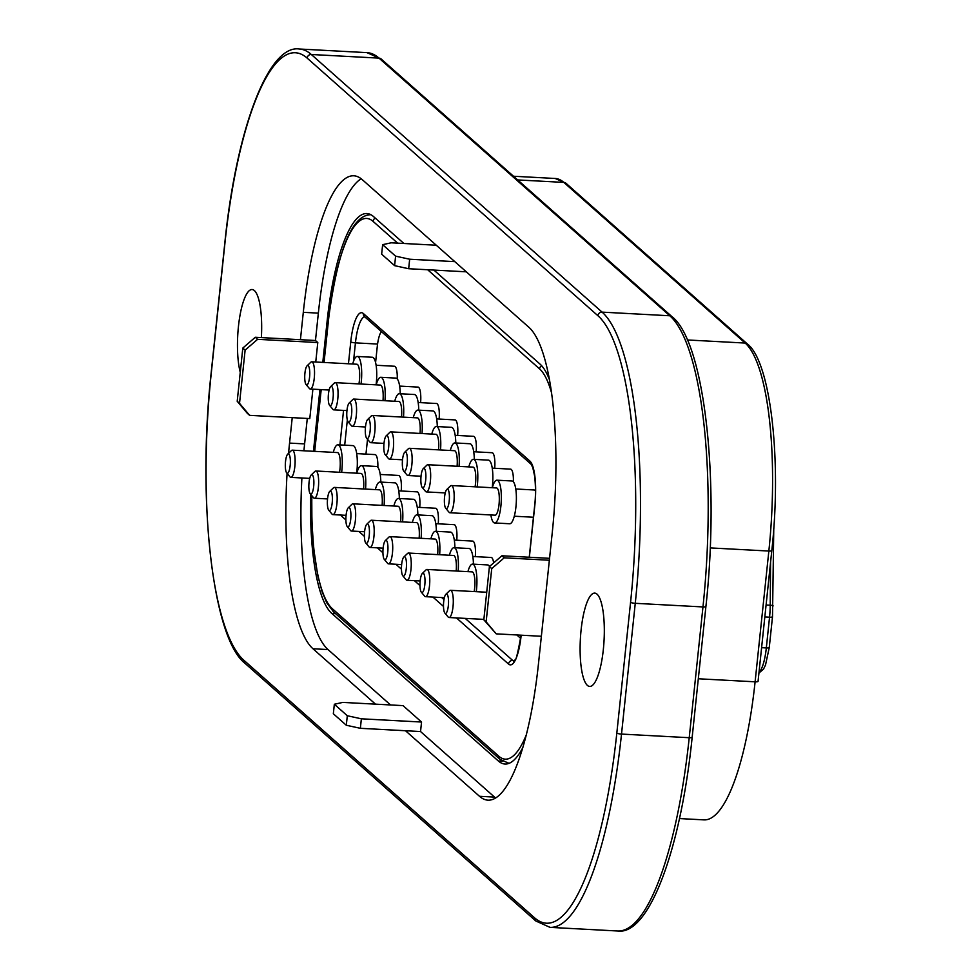 <?xml version="1.0" encoding="UTF-8"?>
<svg xmlns="http://www.w3.org/2000/svg" width="980" height="980" viewBox="0 0 980 980"><rect width="100%" height="100%" fill="white"/><g stroke="black" fill="none" stroke-linecap="round" stroke-linejoin="round"><path stroke-width="1.47" d="M425.688 480.163A9.739 2.475 -86.9 0 0 423.225 468.685A9.739 2.475 -86.9 0 0 421.057 476.06A9.739 2.475 -86.9 0 0 422.221 487.452A9.739 2.475 -86.9 0 0 425.688 480.163A9.739 2.475 -86.9 0 0 423.225 468.685A9.739 2.475 -86.9 0 0 421.057 476.06A9.739 2.475 -86.9 0 0 422.221 487.452A9.739 2.475 -86.9 0 0 425.688 480.163M475.508 483.606A13.634 3.454 -86.9 0 0 472.997 467.117L427.868 464.704A13.634 3.454 93.1 0 1 430.379 481.18A13.634 3.454 93.1 0 1 426.398 491.923A13.634 3.454 93.1 0 1 425.528 491.397A13.634 3.454 93.1 0 0 426.398 491.923A13.634 3.454 93.1 0 0 430.379 481.18A13.634 3.454 93.1 0 0 427.868 464.704A13.634 3.454 93.1 0 0 426.937 465.12A13.634 3.454 93.1 0 1 427.868 464.704L472.997 467.117A13.634 3.454 -86.9 0 1 475.508 483.606A13.634 3.454 -86.9 0 1 475.067 486.803A13.634 3.454 -86.9 0 0 475.508 483.606M309.558 377.263A9.739 2.475 -86.9 0 0 307.095 365.797A9.739 2.475 -86.9 0 0 304.927 373.16A9.739 2.475 -86.9 0 0 306.091 384.564A9.739 2.475 -86.9 0 0 309.558 377.263A9.739 2.475 -86.9 0 0 307.095 365.797A9.739 2.475 -86.9 0 0 304.927 373.16A9.739 2.475 -86.9 0 0 306.091 384.564A9.739 2.475 -86.9 0 0 309.558 377.263M359.378 380.705A13.634 3.454 -86.9 0 0 356.867 364.229L311.738 361.804A13.634 3.454 93.1 0 1 314.249 378.292A13.634 3.454 93.1 0 1 310.28 389.023A13.634 3.454 93.1 0 1 309.398 388.497A13.634 3.454 93.1 0 0 310.28 389.023A13.634 3.454 93.1 0 0 314.249 378.292A13.634 3.454 93.1 0 0 311.738 361.804A13.634 3.454 93.1 0 0 310.807 362.233A13.634 3.454 93.1 0 1 311.738 361.804L356.867 364.229A13.634 3.454 -86.9 0 1 359.378 380.705A13.634 3.454 -86.9 0 1 358.937 383.915A13.634 3.454 -86.9 0 0 359.378 380.705M376.087 384.834A21.413 5.439 -86.9 0 0 376.283 383.156A21.413 5.439 -86.9 0 0 372.339 357.259L357.284 356.451A21.413 5.439 93.1 0 1 361.24 382.347A21.413 5.439 93.1 0 1 361.044 384.025A21.413 5.439 93.1 0 0 361.24 382.347A21.413 5.439 93.1 0 0 357.284 356.451A21.413 5.439 93.1 0 0 352.69 364.009A21.413 5.439 93.1 0 1 357.284 356.451L372.339 357.259A21.413 5.439 -86.9 0 1 376.283 383.156A21.413 5.439 -86.9 0 1 376.087 384.834M397.255 378.942A13.634 3.454 -86.9 0 0 394.487 366.251L376.099 365.258L394.487 366.251A13.634 3.454 -86.9 0 1 397.255 378.942M520.674 638.372L516.815 634.954L520.674 638.372M365.957 454.108L367.524 439.248L365.957 454.108M375.585 362.551L377.263 346.54A20.445 5.194 -86.9 0 1 381.379 331.571A20.445 5.194 -86.9 0 0 377.263 346.54L375.585 362.551M395.602 256.148L394.609 265.654L408.672 268.728L409.665 259.222L454.806 261.636L436.284 245.233L391.143 242.807L382.641 244.669L395.602 256.148L409.665 259.222L454.806 261.636L528.796 327.198L362.294 179.671A173.289 43.977 -86.9 0 0 353.792 175.788A173.289 43.977 -86.9 0 0 303.298 312.326L300.431 339.693L315.474 340.501L318.353 313.135A173.289 43.977 93.1 0 1 361.179 178.752A173.289 43.977 93.1 0 0 318.353 313.135L315.474 340.501L255.29 337.267L300.431 339.693L303.298 312.326L318.353 313.135L303.298 312.326A173.289 43.977 -86.9 0 1 353.792 175.788A173.289 43.977 -86.9 0 1 362.294 179.671L436.284 245.233L391.143 242.807L382.641 244.669L381.649 254.163L394.609 265.654L395.602 256.148L409.665 259.222L408.672 268.728L394.609 265.654L381.649 254.163L382.641 244.669L395.602 256.148M466.284 271.815L408.672 268.728L466.284 271.815M552.23 532.875A173.289 43.977 -86.9 0 0 528.796 327.198A173.289 43.977 -86.9 0 1 552.23 532.875L549.351 560.241L504.21 557.816L491.727 568.621L489.412 566.575L501.895 555.77L549.547 558.331L501.895 555.77L504.21 557.816L491.727 568.621L486.141 621.835L483.826 619.789L489.412 566.575L491.727 568.621L486.141 621.835L496.223 633.852L541.364 636.277L549.351 560.241L504.21 557.816L501.895 555.77L489.412 566.575L483.826 619.789L496.223 633.852L541.364 636.277L552.23 532.875M538.486 663.644L541.364 636.277L538.486 663.644A173.289 43.977 -86.9 0 1 487.991 800.17A173.289 43.977 -86.9 0 0 538.486 663.644M479.49 796.287A173.289 43.977 -86.9 0 0 487.991 800.17A173.289 43.977 -86.9 0 1 479.49 796.287L405.5 730.737L360.371 728.312L361.363 718.806L421.547 722.039L420.543 731.545L360.371 728.312L346.308 725.249L347.3 715.743L361.363 718.806L421.547 722.039L420.543 731.545L494.533 797.095L420.543 731.545L405.5 730.737L479.49 796.287L494.533 797.095L479.49 796.287M495.647 798.014A173.289 43.977 93.1 0 1 494.533 797.095A173.289 43.977 93.1 0 0 495.647 798.014M347.3 715.743L334.339 704.253L333.335 713.759L346.308 725.249L347.3 715.743L361.363 718.806L360.371 728.312L346.308 725.249L333.335 713.759L334.339 704.253L342.841 702.403L334.339 704.253L347.3 715.743M403.025 705.625L342.841 702.403L403.025 705.625L421.547 722.039L403.025 705.625M390.542 704.963L328.031 649.569A173.289 43.977 93.1 0 1 301.901 477.971A173.289 43.977 93.1 0 0 328.031 649.569L390.542 704.963M312.988 648.76L375.499 704.155L312.988 648.76L328.031 649.569L312.988 648.76A173.289 43.977 -86.9 0 1 287.079 473.377A173.289 43.977 -86.9 0 0 312.988 648.76M289.553 443.095A173.289 43.977 -86.9 0 0 288.561 453.311A173.289 43.977 -86.9 0 1 289.553 443.095L292.236 417.639L289.553 443.095L304.608 443.903L307.279 418.448L304.608 443.903L289.553 443.095M303.923 450.776A173.289 43.977 93.1 0 1 304.608 443.903A173.289 43.977 93.1 0 0 303.923 450.776M257.605 339.325L255.29 337.267L242.807 348.072L245.123 350.117L257.605 339.325L255.29 337.267L242.807 348.072L245.123 350.117L239.524 403.344L237.209 401.286L242.807 348.072L237.209 401.286L247.303 413.303L249.618 415.349L309.79 418.583L312.889 389.17L309.79 418.583L249.618 415.349L237.209 401.286L249.618 415.349L239.524 403.344L245.123 350.117L257.605 339.325L317.79 342.547L315.474 340.501L317.79 342.547L257.605 339.325M315.744 362.024L317.79 342.547L315.744 362.024M238.459 326.34A46.734 11.858 -86.9 0 0 240.259 372.363A46.734 11.858 -86.9 0 1 238.459 326.34A46.734 11.858 -86.9 0 1 252.081 289.529A46.734 11.858 -86.9 0 0 238.459 326.34M261.366 337.598A46.734 11.858 -86.9 0 0 252.081 289.529A46.734 11.858 -86.9 0 1 261.366 337.598M581.103 629.932A46.734 11.858 -86.9 0 0 589.715 686.441A46.734 11.858 -86.9 0 0 603.325 649.617A46.734 11.858 -86.9 0 0 594.713 593.108A46.734 11.858 -86.9 0 0 581.103 629.932A46.734 11.858 -86.9 0 0 589.715 686.441A46.734 11.858 -86.9 0 0 603.325 649.617A46.734 11.858 -86.9 0 0 594.713 593.108A46.734 11.858 -86.9 0 0 581.103 629.932M373.539 216.592L403.907 243.493L373.539 216.592A136.294 34.582 -86.9 0 0 366.863 213.542A136.294 34.582 -86.9 0 0 327.149 320.926L328.276 320.987L327.149 320.926L322.788 362.404L327.149 320.926A136.294 34.582 -86.9 0 1 366.863 213.542A136.294 34.582 -86.9 0 1 373.539 216.592M433.907 270.076L540.041 364.119A136.294 34.582 -86.9 0 1 549.339 379.419A136.294 34.582 -86.9 0 0 540.041 364.119L433.907 270.076M498.33 760.982A136.294 34.582 -86.9 0 0 505.019 764.033A136.294 34.582 -86.9 0 0 522.867 747.495A136.294 34.582 -86.9 0 1 505.019 764.033A136.294 34.582 -86.9 0 1 498.33 760.982L331.828 613.456L335.577 613.664L331.828 613.456A136.294 34.582 -86.9 0 1 310.66 494.3A136.294 34.582 -86.9 0 0 331.828 613.456L498.33 760.982L502.495 761.215L498.33 760.982M313.441 451.29L319.933 389.55L313.441 451.29M406.284 568.51A9.739 2.475 -86.9 0 0 403.821 557.044A9.739 2.475 -86.9 0 0 401.653 564.407A9.739 2.475 -86.9 0 0 402.817 575.799A9.739 2.475 -86.9 0 0 406.284 568.51A9.739 2.475 -86.9 0 0 403.821 557.044A9.739 2.475 -86.9 0 0 401.653 564.407A9.739 2.475 -86.9 0 0 402.817 575.799A9.739 2.475 -86.9 0 0 406.284 568.51M456.19 571.022A13.634 3.454 -86.9 0 0 453.593 555.464L408.452 553.051A13.634 3.454 93.1 0 1 410.963 569.527A13.634 3.454 93.1 0 1 406.994 580.27A13.634 3.454 93.1 0 1 406.112 579.744A13.634 3.454 93.1 0 0 406.994 580.27A13.634 3.454 93.1 0 0 410.963 569.527A13.634 3.454 93.1 0 0 408.452 553.051A13.634 3.454 93.1 0 0 407.521 553.48A13.634 3.454 93.1 0 1 408.452 553.051L453.593 555.464A13.634 3.454 -86.9 0 1 456.19 571.022M449.404 555.244A21.413 5.439 93.1 0 1 454.01 547.698A21.413 5.439 93.1 0 1 458.175 571.132A21.413 5.439 93.1 0 0 454.01 547.698A21.413 5.439 93.1 0 0 449.404 555.244M473.438 564.149A21.413 5.439 -86.9 0 0 469.053 548.506L454.01 547.698L469.053 548.506A21.413 5.439 -86.9 0 1 473.438 564.149M493.651 562.912A13.634 3.454 -86.9 0 0 491.201 557.485L472.826 556.505L491.201 557.485A13.634 3.454 -86.9 0 1 493.651 562.912M448.326 605.763A9.739 2.475 -86.9 0 0 445.863 594.297A9.739 2.475 -86.9 0 0 443.695 601.659A9.739 2.475 -86.9 0 0 444.859 613.051A9.739 2.475 -86.9 0 0 448.326 605.763A9.739 2.475 -86.9 0 0 445.863 594.297A9.739 2.475 -86.9 0 0 443.695 601.659A9.739 2.475 -86.9 0 0 444.859 613.051A9.739 2.475 -86.9 0 0 448.326 605.763M449.563 590.732A13.634 3.454 93.1 0 1 450.494 590.303A13.634 3.454 93.1 0 1 453.005 606.779A13.634 3.454 93.1 0 1 449.036 617.523A13.634 3.454 93.1 0 1 448.154 616.996A13.634 3.454 93.1 0 0 449.036 617.523A13.634 3.454 93.1 0 0 453.005 606.779A13.634 3.454 93.1 0 0 450.494 590.303A13.634 3.454 93.1 0 0 449.563 590.732L445.863 594.297L449.563 590.732M388.644 447.333A9.739 2.475 -86.9 0 0 386.181 435.867A9.739 2.475 -86.9 0 0 384.013 443.23A9.739 2.475 -86.9 0 0 385.177 454.634A9.739 2.475 -86.9 0 0 388.644 447.333A9.739 2.475 -86.9 0 0 386.181 435.867A9.739 2.475 -86.9 0 0 384.013 443.23A9.739 2.475 -86.9 0 0 385.177 454.634A9.739 2.475 -86.9 0 0 388.644 447.333M438.562 449.857A13.634 3.454 -86.9 0 0 435.953 434.299L390.824 431.874A13.634 3.454 93.1 0 1 393.335 448.362A13.634 3.454 93.1 0 1 389.366 459.093A13.634 3.454 93.1 0 1 388.484 458.567A13.634 3.454 93.1 0 0 389.366 459.093A13.634 3.454 93.1 0 0 393.335 448.362A13.634 3.454 93.1 0 0 390.824 431.874A13.634 3.454 93.1 0 0 389.893 432.303A13.634 3.454 93.1 0 1 390.824 431.874L435.953 434.299A13.634 3.454 -86.9 0 1 438.562 449.857M431.776 434.079A21.413 5.439 93.1 0 1 436.37 426.521A21.413 5.439 93.1 0 1 440.547 449.967A21.413 5.439 93.1 0 0 436.37 426.521A21.413 5.439 93.1 0 0 431.776 434.079M455.798 442.985A21.413 5.439 -86.9 0 0 451.425 427.329L436.37 426.521L451.425 427.329A21.413 5.439 -86.9 0 1 455.798 442.985M476.17 451.878A13.634 3.454 -86.9 0 0 473.573 436.321L455.185 435.328L473.573 436.321A13.634 3.454 -86.9 0 1 476.17 451.878M350.718 519.278A9.739 2.475 -86.9 0 0 348.255 507.812A9.739 2.475 -86.9 0 0 346.087 515.174A9.739 2.475 -86.9 0 0 347.251 526.579A9.739 2.475 -86.9 0 0 350.718 519.278A9.739 2.475 -86.9 0 0 348.255 507.812A9.739 2.475 -86.9 0 0 346.087 515.174A9.739 2.475 -86.9 0 0 347.251 526.579A9.739 2.475 -86.9 0 0 350.718 519.278M400.624 521.801A13.634 3.454 -86.9 0 0 398.027 506.244L352.886 503.818A13.634 3.454 93.1 0 1 355.397 520.294A13.634 3.454 93.1 0 1 351.428 531.038A13.634 3.454 93.1 0 1 350.546 530.511A13.634 3.454 93.1 0 0 351.428 531.038A13.634 3.454 93.1 0 0 355.397 520.294A13.634 3.454 93.1 0 0 352.886 503.818A13.634 3.454 93.1 0 0 351.955 504.247A13.634 3.454 93.1 0 1 352.886 503.818L398.027 506.244A13.634 3.454 -86.9 0 1 400.624 521.801M393.838 506.011A21.413 5.439 93.1 0 1 398.444 498.465A21.413 5.439 93.1 0 1 402.609 521.899A21.413 5.439 93.1 0 0 398.444 498.465A21.413 5.439 93.1 0 0 393.838 506.011M417.872 514.917A21.413 5.439 -86.9 0 0 413.487 499.273L398.444 498.465L413.487 499.273A21.413 5.439 -86.9 0 1 417.872 514.917M438.244 523.81A13.634 3.454 -86.9 0 0 435.635 508.252L417.26 507.273L435.635 508.252A13.634 3.454 -86.9 0 1 438.244 523.81M532.679 517.195A13.634 3.454 -86.9 0 0 533.475 516.889A13.634 3.454 -86.9 0 1 532.679 517.195L514.292 516.215L532.679 517.195M449.208 501.001A9.739 2.475 -86.9 0 0 446.745 489.535A9.739 2.475 -86.9 0 0 444.577 496.897A9.739 2.475 -86.9 0 0 445.741 508.289A9.739 2.475 -86.9 0 0 449.208 501.001A9.739 2.475 -86.9 0 0 446.745 489.535A9.739 2.475 -86.9 0 0 444.577 496.897A9.739 2.475 -86.9 0 0 445.741 508.289A9.739 2.475 -86.9 0 0 449.208 501.001M499.028 504.443A13.634 3.454 -86.9 0 0 496.517 487.954L451.388 485.541A13.634 3.454 93.1 0 1 453.899 502.017A13.634 3.454 93.1 0 1 449.93 512.76A13.634 3.454 93.1 0 1 449.048 512.234A13.634 3.454 93.1 0 0 449.93 512.76A13.634 3.454 93.1 0 0 453.899 502.017A13.634 3.454 93.1 0 0 451.388 485.541A13.634 3.454 93.1 0 0 450.457 485.97A13.634 3.454 93.1 0 1 451.388 485.541L496.517 487.954A13.634 3.454 -86.9 0 1 499.028 504.443A13.634 3.454 -86.9 0 1 495.059 515.186A13.634 3.454 -86.9 0 0 499.028 504.443M509.686 523.761A21.413 5.439 -86.9 0 0 515.933 506.893A21.413 5.439 -86.9 0 0 511.989 480.984L496.934 480.188A21.413 5.439 93.1 0 1 500.89 506.084A21.413 5.439 93.1 0 1 494.643 522.952A21.413 5.439 93.1 0 1 490.87 514.953A21.413 5.439 93.1 0 0 494.643 522.952A21.413 5.439 93.1 0 0 500.89 506.084A21.413 5.439 93.1 0 0 496.934 480.188A21.413 5.439 93.1 0 0 492.34 487.734A21.413 5.439 93.1 0 1 496.934 480.188L511.989 480.984A21.413 5.439 -86.9 0 1 515.933 506.893A21.413 5.439 -86.9 0 1 509.686 523.761L494.643 522.952L509.686 523.761M535.509 491.286A13.634 3.454 -86.9 0 0 534.137 489.976L515.75 488.996L534.137 489.976A13.634 3.454 -86.9 0 1 535.509 491.286M369.24 535.693A9.739 2.475 -86.9 0 0 366.777 524.226A9.739 2.475 -86.9 0 0 364.609 531.589A9.739 2.475 -86.9 0 0 365.773 542.981A9.739 2.475 -86.9 0 0 369.24 535.693A9.739 2.475 -86.9 0 0 366.777 524.226A9.739 2.475 -86.9 0 0 364.609 531.589A9.739 2.475 -86.9 0 0 365.773 542.981A9.739 2.475 -86.9 0 0 369.24 535.693M419.146 538.204A13.634 3.454 -86.9 0 0 416.549 522.646L371.408 520.233A13.634 3.454 93.1 0 1 373.919 536.709A13.634 3.454 93.1 0 1 369.95 547.452A13.634 3.454 93.1 0 1 369.068 546.926A13.634 3.454 93.1 0 0 369.95 547.452A13.634 3.454 93.1 0 0 373.919 536.709A13.634 3.454 93.1 0 0 371.408 520.233A13.634 3.454 93.1 0 0 370.477 520.662A13.634 3.454 93.1 0 1 371.408 520.233L416.549 522.646A13.634 3.454 -86.9 0 1 419.146 538.204M412.36 522.426A21.413 5.439 93.1 0 1 416.966 514.868A21.413 5.439 93.1 0 1 421.13 538.314A21.413 5.439 93.1 0 0 416.966 514.868A21.413 5.439 93.1 0 0 412.36 522.426M436.394 531.332A21.413 5.439 -86.9 0 0 432.009 515.676L416.966 514.868L432.009 515.676A21.413 5.439 -86.9 0 1 436.394 531.332M456.766 540.225A13.634 3.454 -86.9 0 0 454.157 524.668L435.782 523.688L454.157 524.668A13.634 3.454 -86.9 0 1 456.766 540.225M313.674 486.46A9.739 2.475 -86.9 0 0 311.211 474.994A9.739 2.475 -86.9 0 0 309.043 482.356A9.739 2.475 -86.9 0 0 310.207 493.749A9.739 2.475 -86.9 0 0 313.674 486.46A9.739 2.475 -86.9 0 0 311.211 474.994A9.739 2.475 -86.9 0 0 309.043 482.356A9.739 2.475 -86.9 0 0 310.207 493.749A9.739 2.475 -86.9 0 0 313.674 486.46M363.58 488.971A13.634 3.454 -86.9 0 0 360.983 473.426L315.854 471A13.634 3.454 93.1 0 1 318.365 487.477A13.634 3.454 93.1 0 1 314.384 498.22A13.634 3.454 93.1 0 1 313.514 497.693A13.634 3.454 93.1 0 0 314.384 498.22A13.634 3.454 93.1 0 0 318.365 487.477A13.634 3.454 93.1 0 0 315.854 471A13.634 3.454 93.1 0 0 314.923 471.429A13.634 3.454 93.1 0 1 315.854 471L360.983 473.426A13.634 3.454 -86.9 0 1 363.58 488.971M356.793 473.193A21.413 5.439 93.1 0 1 361.399 465.647A21.413 5.439 93.1 0 1 365.565 489.081A21.413 5.439 93.1 0 0 361.399 465.647A21.413 5.439 93.1 0 0 356.793 473.193M380.828 482.099A21.413 5.439 -86.9 0 0 376.443 466.455L361.399 465.647L376.443 466.455A21.413 5.439 -86.9 0 1 380.828 482.099M401.2 490.992A13.634 3.454 -86.9 0 0 398.603 475.435L380.216 474.455L398.603 475.435A13.634 3.454 -86.9 0 1 401.2 490.992M290.154 465.623A9.739 2.475 -86.9 0 0 287.691 454.144A9.739 2.475 -86.9 0 0 285.523 461.519A9.739 2.475 -86.9 0 0 286.687 472.911A9.739 2.475 -86.9 0 0 290.154 465.623A9.739 2.475 -86.9 0 0 287.691 454.144A9.739 2.475 -86.9 0 0 285.523 461.519A9.739 2.475 -86.9 0 0 286.687 472.911A9.739 2.475 -86.9 0 0 290.154 465.623M339.974 469.065A13.634 3.454 -86.9 0 0 337.463 452.576L292.322 450.163A13.634 3.454 93.1 0 1 294.833 466.639A13.634 3.454 93.1 0 1 290.864 477.382A13.634 3.454 93.1 0 1 289.982 476.856A13.634 3.454 93.1 0 0 290.864 477.382A13.634 3.454 93.1 0 0 294.833 466.639A13.634 3.454 93.1 0 0 292.322 450.163A13.634 3.454 93.1 0 0 291.391 450.592A13.634 3.454 93.1 0 1 292.322 450.163L337.463 452.576A13.634 3.454 -86.9 0 1 339.974 469.065A13.634 3.454 -86.9 0 1 339.521 472.274A13.634 3.454 -86.9 0 0 339.974 469.065M356.671 473.193A21.413 5.439 -86.9 0 0 356.867 471.515A21.413 5.439 -86.9 0 0 352.923 445.606L337.88 444.798A21.413 5.439 93.1 0 1 341.824 470.706A21.413 5.439 93.1 0 1 341.628 472.385A21.413 5.439 93.1 0 0 341.824 470.706A21.413 5.439 93.1 0 0 337.88 444.798A21.413 5.439 93.1 0 0 333.274 452.356A21.413 5.439 93.1 0 1 337.88 444.798L352.923 445.606A21.413 5.439 -86.9 0 1 356.867 471.515A21.413 5.439 -86.9 0 1 356.671 473.193M377.851 467.301A13.634 3.454 -86.9 0 0 375.071 454.598L356.696 453.605L375.071 454.598A13.634 3.454 -86.9 0 1 377.851 467.301M332.196 502.863A9.739 2.475 -86.9 0 0 329.733 491.397A9.739 2.475 -86.9 0 0 327.565 498.771A9.739 2.475 -86.9 0 0 328.729 510.163A9.739 2.475 -86.9 0 0 332.196 502.863A9.739 2.475 -86.9 0 0 329.733 491.397A9.739 2.475 -86.9 0 0 327.565 498.771A9.739 2.475 -86.9 0 0 328.729 510.163A9.739 2.475 -86.9 0 0 332.196 502.863M382.102 505.386A13.634 3.454 -86.9 0 0 379.505 489.829L334.376 487.403A13.634 3.454 93.1 0 1 336.887 503.892A13.634 3.454 93.1 0 1 332.906 514.623A13.634 3.454 93.1 0 1 332.024 514.108A13.634 3.454 93.1 0 0 332.906 514.623A13.634 3.454 93.1 0 0 336.887 503.892A13.634 3.454 93.1 0 0 334.376 487.403A13.634 3.454 93.1 0 0 333.445 487.832A13.634 3.454 93.1 0 1 334.376 487.403L379.505 489.829A13.634 3.454 -86.9 0 1 382.102 505.386M375.316 489.608A21.413 5.439 93.1 0 1 379.922 482.05A21.413 5.439 93.1 0 1 384.087 505.496A21.413 5.439 93.1 0 0 379.922 482.05A21.413 5.439 93.1 0 0 375.316 489.608M399.35 498.514A21.413 5.439 -86.9 0 0 394.965 482.858L379.922 482.05L394.965 482.858A21.413 5.439 -86.9 0 1 399.35 498.514M419.722 507.407A13.634 3.454 -86.9 0 0 417.125 491.85L398.738 490.858L417.125 491.85A13.634 3.454 -86.9 0 1 419.722 507.407M407.166 463.748A9.739 2.475 -86.9 0 0 404.703 452.282A9.739 2.475 -86.9 0 0 402.535 459.645A9.739 2.475 -86.9 0 0 403.699 471.037A9.739 2.475 -86.9 0 0 407.166 463.748A9.739 2.475 -86.9 0 0 404.703 452.282A9.739 2.475 -86.9 0 0 402.535 459.645A9.739 2.475 -86.9 0 0 403.699 471.037A9.739 2.475 -86.9 0 0 407.166 463.748M457.084 466.26A13.634 3.454 -86.9 0 0 454.475 450.714L409.346 448.289A13.634 3.454 93.1 0 1 411.857 464.765A13.634 3.454 93.1 0 1 407.888 475.508A13.634 3.454 93.1 0 1 407.006 474.982A13.634 3.454 93.1 0 0 407.888 475.508A13.634 3.454 93.1 0 0 411.857 464.765A13.634 3.454 93.1 0 0 409.346 448.289A13.634 3.454 93.1 0 0 408.415 448.718A13.634 3.454 93.1 0 1 409.346 448.289L454.475 450.714A13.634 3.454 -86.9 0 1 457.084 466.26M450.298 450.482A21.413 5.439 93.1 0 1 454.892 442.935A21.413 5.439 93.1 0 1 459.069 466.37A21.413 5.439 93.1 0 0 454.892 442.935A21.413 5.439 93.1 0 0 450.298 450.482M474.32 459.387A21.413 5.439 -86.9 0 0 469.947 443.744L454.892 442.935L469.947 443.744A21.413 5.439 -86.9 0 1 474.32 459.387M494.692 468.281A13.634 3.454 -86.9 0 0 492.095 452.723L473.708 451.743L492.095 452.723A13.634 3.454 -86.9 0 1 494.692 468.281M387.762 552.095A9.739 2.475 -86.9 0 0 385.299 540.629A9.739 2.475 -86.9 0 0 383.131 547.991A9.739 2.475 -86.9 0 0 384.295 559.396A9.739 2.475 -86.9 0 0 387.762 552.095A9.739 2.475 -86.9 0 0 385.299 540.629A9.739 2.475 -86.9 0 0 383.131 547.991A9.739 2.475 -86.9 0 0 384.295 559.396A9.739 2.475 -86.9 0 0 387.762 552.095M437.668 554.619A13.634 3.454 -86.9 0 0 435.071 539.061L389.93 536.636A13.634 3.454 93.1 0 1 392.441 553.124A13.634 3.454 93.1 0 1 388.472 563.855A13.634 3.454 93.1 0 1 387.59 563.329A13.634 3.454 93.1 0 0 388.472 563.855A13.634 3.454 93.1 0 0 392.441 553.124A13.634 3.454 93.1 0 0 389.93 536.636A13.634 3.454 93.1 0 0 388.999 537.065A13.634 3.454 93.1 0 1 389.93 536.636L435.071 539.061A13.634 3.454 -86.9 0 1 437.668 554.619M430.882 538.841A21.413 5.439 93.1 0 1 435.488 531.283A21.413 5.439 93.1 0 1 439.653 554.717A21.413 5.439 93.1 0 0 435.488 531.283A21.413 5.439 93.1 0 0 430.882 538.841M454.916 547.746A21.413 5.439 -86.9 0 0 450.531 532.091L435.488 531.283L450.531 532.091A21.413 5.439 -86.9 0 1 454.916 547.746M475.288 556.628A13.634 3.454 -86.9 0 0 472.679 541.082L454.304 540.09L472.679 541.082A13.634 3.454 -86.9 0 1 475.288 556.628M424.805 584.913A9.739 2.475 -86.9 0 0 422.343 573.447A9.739 2.475 -86.9 0 0 420.175 580.822A9.739 2.475 -86.9 0 0 421.339 592.214A9.739 2.475 -86.9 0 0 424.805 584.913A9.739 2.475 -86.9 0 0 422.343 573.447A9.739 2.475 -86.9 0 0 420.175 580.822A9.739 2.475 -86.9 0 0 421.339 592.214A9.739 2.475 -86.9 0 0 424.805 584.913M474.626 588.368A13.634 3.454 -86.9 0 0 472.115 571.879L426.974 569.454A13.634 3.454 93.1 0 1 429.485 585.942A13.634 3.454 93.1 0 1 425.516 596.673A13.634 3.454 93.1 0 1 424.634 596.159A13.634 3.454 93.1 0 0 425.516 596.673A13.634 3.454 93.1 0 0 429.485 585.942A13.634 3.454 93.1 0 0 426.974 569.454A13.634 3.454 93.1 0 0 426.043 569.882A13.634 3.454 93.1 0 1 426.974 569.454L472.115 571.879A13.634 3.454 -86.9 0 1 474.626 588.368A13.634 3.454 -86.9 0 1 474.173 591.565A13.634 3.454 -86.9 0 0 474.626 588.368M476.476 589.997A21.413 5.439 93.1 0 1 476.28 591.687A21.413 5.439 93.1 0 0 476.476 589.997A21.413 5.439 93.1 0 0 472.532 564.1A21.413 5.439 93.1 0 1 476.476 589.997M467.926 571.659A21.413 5.439 93.1 0 1 472.532 564.1A21.413 5.439 93.1 0 0 467.926 571.659M489.486 566.514A21.413 5.439 -86.9 0 0 487.575 564.909L472.532 564.1L487.575 564.909A21.413 5.439 -86.9 0 1 489.486 566.514M333.077 398.113A9.739 2.475 -86.9 0 0 330.627 386.635A9.739 2.475 -86.9 0 0 328.447 394.009A9.739 2.475 -86.9 0 0 329.611 405.401A9.739 2.475 -86.9 0 0 333.077 398.113A9.739 2.475 -86.9 0 0 330.627 386.635A9.739 2.475 -86.9 0 0 328.447 394.009A9.739 2.475 -86.9 0 0 329.611 405.401A9.739 2.475 -86.9 0 0 333.077 398.113M382.996 400.624A13.634 3.454 -86.9 0 0 380.399 385.067L335.258 382.653A13.634 3.454 93.1 0 1 337.769 399.13A13.634 3.454 93.1 0 1 333.8 409.873A13.634 3.454 93.1 0 1 332.918 409.346A13.634 3.454 93.1 0 0 333.8 409.873A13.634 3.454 93.1 0 0 337.769 399.13A13.634 3.454 93.1 0 0 335.258 382.653A13.634 3.454 93.1 0 0 334.327 383.07A13.634 3.454 93.1 0 1 335.258 382.653L380.399 385.067A13.634 3.454 -86.9 0 1 382.996 400.624M376.21 384.846A21.413 5.439 93.1 0 1 380.816 377.288A21.413 5.439 93.1 0 1 384.981 400.734A21.413 5.439 93.1 0 0 380.816 377.288A21.413 5.439 93.1 0 0 376.21 384.846M400.244 393.752A21.413 5.439 -86.9 0 0 395.859 378.096L380.816 377.288L395.859 378.096A21.413 5.439 -86.9 0 1 400.244 393.752M420.604 402.645A13.634 3.454 -86.9 0 0 418.007 387.088L399.632 386.096L418.007 387.088A13.634 3.454 -86.9 0 1 420.604 402.645M351.599 414.516A9.739 2.475 -86.9 0 0 349.149 403.05A9.739 2.475 -86.9 0 0 346.969 410.412A9.739 2.475 -86.9 0 0 348.133 421.817A9.739 2.475 -86.9 0 0 351.599 414.516A9.739 2.475 -86.9 0 0 349.149 403.05A9.739 2.475 -86.9 0 0 346.969 410.412A9.739 2.475 -86.9 0 0 348.133 421.817A9.739 2.475 -86.9 0 0 351.599 414.516M401.518 417.039A13.634 3.454 -86.9 0 0 398.921 401.482L353.78 399.056A13.634 3.454 93.1 0 1 356.291 415.545A13.634 3.454 93.1 0 1 352.322 426.276A13.634 3.454 93.1 0 1 351.44 425.749A13.634 3.454 93.1 0 0 352.322 426.276A13.634 3.454 93.1 0 0 356.291 415.545A13.634 3.454 93.1 0 0 353.78 399.056A13.634 3.454 93.1 0 0 352.849 399.485A13.634 3.454 93.1 0 1 353.78 399.056L398.921 401.482A13.634 3.454 -86.9 0 1 401.518 417.039M394.732 401.249A21.413 5.439 93.1 0 1 399.338 393.703A21.413 5.439 93.1 0 1 403.503 417.137A21.413 5.439 93.1 0 0 399.338 393.703A21.413 5.439 93.1 0 0 394.732 401.249M418.766 410.167A21.413 5.439 -86.9 0 0 414.381 394.511L399.338 393.703L414.381 394.511A21.413 5.439 -86.9 0 1 418.766 410.167M439.126 419.048A13.634 3.454 -86.9 0 0 436.529 403.503L418.142 402.511L436.529 403.503A13.634 3.454 -86.9 0 1 439.126 419.048M370.122 430.93A9.739 2.475 -86.9 0 0 367.672 419.465A9.739 2.475 -86.9 0 0 365.491 426.827A9.739 2.475 -86.9 0 0 366.655 438.219A9.739 2.475 -86.9 0 0 370.122 430.93A9.739 2.475 -86.9 0 0 367.672 419.465A9.739 2.475 -86.9 0 0 365.491 426.827A9.739 2.475 -86.9 0 0 366.655 438.219A9.739 2.475 -86.9 0 0 370.122 430.93M420.04 433.442A13.634 3.454 -86.9 0 0 417.431 417.884L372.302 415.471A13.634 3.454 93.1 0 1 374.813 431.947A13.634 3.454 93.1 0 1 370.844 442.691A13.634 3.454 93.1 0 1 369.962 442.164A13.634 3.454 93.1 0 0 370.844 442.691A13.634 3.454 93.1 0 0 374.813 431.947A13.634 3.454 93.1 0 0 372.302 415.471A13.634 3.454 93.1 0 0 371.371 415.9A13.634 3.454 93.1 0 1 372.302 415.471L417.431 417.884A13.634 3.454 -86.9 0 1 420.04 433.442M413.254 417.664A21.413 5.439 93.1 0 1 417.86 410.118A21.413 5.439 93.1 0 1 422.025 433.552A21.413 5.439 93.1 0 0 417.86 410.118A21.413 5.439 93.1 0 0 413.254 417.664M432.903 410.914A21.413 5.439 93.1 0 1 437.288 426.57A21.413 5.439 93.1 0 0 432.903 410.914L417.86 410.118L432.903 410.914M455.051 419.906A13.634 3.454 93.1 0 1 457.648 435.463A13.634 3.454 93.1 0 0 455.051 419.906L436.663 418.926L455.051 419.906M513.385 481.829A13.634 3.454 -86.9 0 0 510.617 469.138L492.23 468.146L510.617 469.138A13.634 3.454 -86.9 0 1 513.385 481.829M492.413 486.043A21.413 5.439 -86.9 0 0 488.457 460.147L473.413 459.338A21.413 5.439 93.1 0 1 477.358 485.247A21.413 5.439 93.1 0 1 477.174 486.925A21.413 5.439 93.1 0 0 477.358 485.247A21.413 5.439 93.1 0 0 473.413 459.338A21.413 5.439 93.1 0 0 468.808 466.897A21.413 5.439 93.1 0 1 473.413 459.338L488.457 460.147A21.413 5.439 -86.9 0 1 492.413 486.043A21.413 5.439 -86.9 0 1 492.217 487.734A21.413 5.439 -86.9 0 0 492.413 486.043M486.141 621.835L496.223 633.852L486.141 621.835M563.831 182.403L517.673 179.928L563.831 182.403A175.236 44.468 -86.9 0 0 555.244 178.482L566.024 183.297A3.896 3.687 131.5 0 0 563.831 182.403A175.236 44.468 -86.9 0 0 555.244 178.482L566.024 183.297A3.896 3.687 131.5 0 0 563.831 182.403L745.155 343.061A3.896 3.687 -48.5 0 1 747.336 343.943L566.024 183.297L747.336 343.943C770.452 361.228 781.918 459.718 771.799 550.638A3.896 0.747 -174 0 1 768.847 551.042L710.206 547.906L768.847 551.042A175.236 44.468 -86.9 0 0 745.155 343.061L563.831 182.403M758.998 672.366A32.132 8.159 -86.9 0 0 766.323 647.927L769.545 617.192A32.132 8.159 -86.9 0 0 770.219 605.236A3.896 0.662 0.5 0 1 773.11 605.897A3.896 0.662 0.5 0 1 772.975 606.069M761.595 647.67L766.323 647.927A3.896 0.747 6 0 0 769.263 647.511A3.896 0.747 6 0 0 769.153 647.302M772.387 616.579A3.896 0.747 -174 0 1 772.497 616.775A3.896 0.747 -174 0 1 769.545 617.192L764.829 616.935M766.078 605.015L770.219 605.236L770.586 562.128M687.311 339.962L745.155 343.061A3.896 3.687 -48.5 0 1 747.336 343.943C770.452 361.228 781.918 459.718 771.799 550.638A3.896 0.747 -174 0 1 768.847 551.042A175.236 44.468 -86.9 0 0 745.155 343.061L687.311 339.962M755.102 681.811L768.847 551.042L755.102 681.811A3.896 0.747 6 0 0 758.055 681.406A3.896 0.747 6 0 0 757.944 681.198A3.896 0.747 6 0 1 758.055 681.406L771.799 550.638L758.055 681.406A3.896 0.747 6 0 1 755.102 681.811L698.311 678.773L755.102 681.811A175.236 44.468 -86.9 0 1 704.044 819.88A175.236 44.468 -86.9 0 0 755.102 681.811M669.793 315.768A3.896 3.687 -48.5 0 1 671.974 316.65C704.351 341.493 719.982 479.49 705.906 606.534A3.896 0.747 -174 0 1 702.966 606.938A245.331 62.255 -86.9 0 0 669.793 315.768L379.015 58.126A245.331 62.255 -86.9 0 0 366.986 52.638L381.196 59.008A3.896 3.687 131.5 0 0 379.015 58.126L311.309 54.488A3.896 3.687 131.5 0 0 307.144 58.09A241.435 61.262 93.1 0 0 224.959 242.905L211.214 373.674A241.435 61.262 93.1 0 0 243.861 660.238A3.896 3.687 131.5 0 0 245.037 663.35L535.815 920.992A3.896 3.687 -48.5 0 1 534.639 917.868L243.861 660.238A3.896 3.687 131.5 0 0 245.037 663.35L535.815 920.992A3.896 3.687 -48.5 0 1 534.639 917.868A241.435 61.262 93.1 0 0 616.824 733.052A3.896 0.747 6 0 0 621.516 734.081L689.222 737.707L702.966 606.938L635.261 603.312L621.516 734.081A245.331 62.255 93.1 0 1 550.025 927.362L617.731 931A245.331 62.255 -86.9 0 0 689.222 737.707A3.896 0.747 6 0 0 692.162 737.303A3.896 0.747 6 0 0 692.052 737.095A3.896 0.747 6 0 1 692.162 737.303L705.906 606.534A3.896 0.747 -174 0 1 702.966 606.938A245.331 62.255 -86.9 0 0 669.793 315.768A3.896 3.687 -48.5 0 1 671.974 316.65C704.351 341.493 719.982 479.49 705.906 606.534A3.896 0.747 -174 0 0 705.796 606.326A3.896 0.747 -174 0 1 705.906 606.534L692.162 737.303A3.896 0.747 6 0 1 689.222 737.707L702.966 606.938L635.261 603.312A3.896 0.747 -174 0 1 630.569 602.284L616.824 733.052A241.435 61.262 93.1 0 1 534.639 917.868L243.861 660.238A241.435 61.262 93.1 0 1 211.214 373.674A3.896 0.747 6 0 1 211.104 373.466A3.896 0.747 6 0 0 211.214 373.674L224.959 242.905A3.896 0.747 -174 0 1 224.849 242.697A3.896 0.747 -174 0 0 224.959 242.905A241.435 61.262 93.1 0 1 307.144 58.09L597.923 315.732A3.896 3.687 -48.5 0 1 602.088 312.13L669.793 315.768L379.015 58.126A245.331 62.255 -86.9 0 0 366.986 52.638L381.196 59.008A3.896 3.687 131.5 0 0 379.015 58.126L311.309 54.488L602.088 312.13A245.331 62.255 93.1 0 1 635.261 603.312L621.516 734.081L689.222 737.707A245.331 62.255 -86.9 0 1 617.731 931C648.564 935.618 680.659 850.959 692.162 737.303C680.659 850.959 648.564 935.618 617.731 931L550.025 927.362A245.331 62.255 93.1 0 0 621.516 734.081A3.896 0.747 6 0 1 616.824 733.052L630.569 602.284A241.435 61.262 93.1 0 0 597.923 315.732L307.144 58.09A3.896 3.687 131.5 0 1 311.309 54.488L602.088 312.13L669.793 315.768M299.28 49A245.331 62.255 93.1 0 1 311.309 54.488A245.331 62.255 93.1 0 0 299.28 49L366.986 52.638L299.28 49C268.447 44.382 236.352 129.042 224.849 242.697L211.104 373.466C197.029 500.511 212.66 638.507 245.037 663.35C212.66 638.507 197.029 500.511 211.104 373.466L224.849 242.697C236.352 129.042 268.447 44.382 299.28 49M534.86 504.957L529.359 557.24L534.86 504.957A3.896 0.747 -174 0 1 534.749 504.761L529.237 557.24L534.749 504.761A3.896 0.747 -174 0 0 534.86 504.957A36.995 9.384 -86.9 0 0 529.862 461.053A3.896 3.687 -48.5 0 0 531.038 464.177A3.896 3.687 -48.5 0 1 529.862 461.053L363.347 313.526A3.896 3.687 131.5 0 0 364.536 316.65L531.038 464.177L532.765 467.485L534.663 476.231C536.354 491.862 534.896 503.683 534.749 504.761C534.896 503.683 536.354 491.862 534.663 476.231L532.765 467.485L531.038 464.177L364.536 316.65A3.896 3.687 131.5 0 1 363.347 313.526A36.995 9.384 -86.9 0 0 350.754 341.849A3.896 0.747 -174 0 0 355.446 342.865L377.57 344.054L355.446 342.865L353.51 361.338L355.446 342.865A3.896 0.747 -174 0 1 350.754 341.849L348.451 363.776L350.754 341.849A36.995 9.384 -86.9 0 1 363.347 313.526L529.862 461.053A36.995 9.384 -86.9 0 1 534.86 504.957M521.176 635.187L521.115 635.726A3.896 0.747 6 0 1 521.005 635.53A3.896 0.747 6 0 0 521.115 635.726A36.995 9.384 -86.9 0 1 508.522 664.048A3.896 3.687 -48.5 0 1 512.687 660.447A33.099 8.404 -86.9 0 0 513.9 661.133A33.099 8.404 -86.9 0 1 512.687 660.447L465.206 618.392L512.687 660.447L514.414 660.545L512.687 660.447A3.896 3.687 -48.5 0 0 508.522 664.048L456.46 617.915L508.522 664.048A36.995 9.384 -86.9 0 0 521.115 635.726L521.176 635.187M364.707 316.81A33.099 8.404 -86.9 0 0 355.446 342.865A33.099 8.404 -86.9 0 1 364.707 316.81M347.337 419.979L344.691 445.165L347.337 419.979M441.686 597.543L443.977 599.576L441.686 597.543M342.424 515.137A3.896 3.687 131.5 0 0 342.02 516.521L345.891 519.951L342.02 516.521A36.995 9.384 -86.9 0 1 340.807 515.051A36.995 9.384 -86.9 0 0 342.02 516.521A3.896 3.687 131.5 0 1 342.424 515.137M443.499 606.436L432.927 597.077L443.499 606.436M419.979 585.599L414.418 580.662L419.979 585.599M401.457 569.184L395.896 564.26L401.457 569.184M382.935 552.769L377.374 547.845L382.935 552.769M364.413 536.366L358.852 531.442L364.413 536.366M339.925 444.908L343.551 410.387L339.925 444.908M332.33 608.702A3.896 3.687 131.5 0 0 333.506 611.826L326.769 602.786L322.212 592.043L317.765 575.517L313.674 548.494L311.91 522.046L311.75 495.598L311.91 522.046L313.674 548.494L317.765 575.517L322.212 592.043L326.769 602.786L333.506 611.826L500.008 759.353A3.896 3.687 -48.5 0 1 498.832 756.229L332.33 608.702A131.43 33.357 93.1 0 1 311.873 495.745A131.43 33.357 93.1 0 0 332.33 608.702A3.896 3.687 131.5 0 0 333.506 611.826L500.008 759.353A3.896 3.687 -48.5 0 1 498.832 756.229A131.43 33.357 93.1 0 0 526.334 734.816A131.43 33.357 93.1 0 1 498.832 756.229L332.33 608.702M328.3 321.954L324.049 362.465L328.3 321.954A3.896 0.747 -174 0 1 328.19 321.746L323.915 362.465L328.19 321.746A3.896 0.747 -174 0 0 328.3 321.954A131.43 33.357 93.1 0 1 373.037 221.345A3.896 3.687 131.5 0 1 375.291 218.148A3.896 3.687 131.5 0 0 373.037 221.345L397.66 243.163L373.037 221.345A131.43 33.357 93.1 0 0 328.3 321.954M321.195 389.611L314.702 451.363L321.195 389.611M370.562 214.718A135.326 34.337 93.1 0 1 370.942 214.743L370.562 214.718A135.326 34.337 93.1 0 1 370.942 214.743L370.562 214.718C351.514 215.355 337.39 251.039 328.19 321.746C337.39 251.039 351.514 215.355 370.562 214.718M539.551 368.872A131.43 33.357 93.1 0 1 551.434 392.404A131.43 33.357 93.1 0 0 539.551 368.872A3.896 3.687 -48.5 0 1 541.658 365.736A3.896 3.687 -48.5 0 0 539.551 368.872L427.66 269.745L539.551 368.872M509.208 763.273A135.326 34.337 93.1 0 1 508.828 763.261L500.008 759.353L508.828 763.261A135.326 34.337 93.1 0 0 509.208 763.273M597.923 315.732A3.896 3.687 -48.5 0 1 602.088 312.13A245.331 62.255 93.1 0 1 635.261 603.312A3.896 0.747 -174 0 1 630.569 602.284A241.435 61.262 93.1 0 0 597.923 315.732M423.225 468.685L426.937 465.12L423.225 468.685M422.221 487.452L425.528 491.397L422.221 487.452M445.251 492.928L426.398 491.923L445.251 492.928M307.095 365.797L310.807 362.233L307.095 365.797M306.091 384.564L309.398 388.497L306.091 384.564M329.121 390.04L310.28 389.023L329.121 390.04M513.508 176.241L555.244 178.482L513.508 176.241M758.937 672.99L763.469 669.193L765.515 665.04L769.263 647.511L772.497 616.775L773.771 528.159M679.458 818.557L704.044 819.88L679.458 818.557M381.196 59.008L671.974 316.65L381.196 59.008M535.815 920.992L550.025 927.362L535.815 920.992M521.042 635.187L521.005 635.53C517.71 653.795 515.615 661.99 514.733 660.104L513.704 661.292L514.733 660.104C515.615 661.99 517.71 653.795 521.005 635.53L521.042 635.187M321.06 389.611L314.568 451.351L321.06 389.611M403.821 557.044L407.521 553.48L403.821 557.044M402.817 575.799L406.112 579.744L402.817 575.799M420.151 580.969L406.994 580.27L420.151 580.969M486.717 592.239L450.494 590.303L486.717 592.239M444.859 613.051L448.154 616.996L444.859 613.051M483.863 619.385L449.036 617.523L483.863 619.385M386.181 435.867L389.893 432.303L386.181 435.867M385.177 454.634L388.484 458.567L385.177 454.634M402.523 459.804L389.366 459.093L402.523 459.804M348.255 507.812L351.955 504.247L348.255 507.812M347.251 526.579L350.546 530.511L347.251 526.579M364.585 531.748L351.428 531.038L364.585 531.748M446.745 489.535L450.457 485.97L446.745 489.535M445.741 508.289L449.048 512.234L445.741 508.289M495.059 515.186L449.93 512.76L495.059 515.186M366.777 524.226L370.477 520.662L366.777 524.226M365.773 542.981L369.068 546.926L365.773 542.981M383.107 548.151L369.95 547.452L383.107 548.151M311.211 474.994L314.923 471.429L311.211 474.994M310.207 493.749L313.514 497.693L310.207 493.749M327.553 498.93L314.384 498.22L327.553 498.93M287.691 454.144L291.391 450.592L287.691 454.144M286.687 472.911L289.982 476.856L286.687 472.911M309.717 478.387L290.864 477.382L309.717 478.387M329.733 491.397L333.445 487.832L329.733 491.397M328.729 510.163L332.024 514.108L328.729 510.163M346.075 515.333L332.906 514.623L346.075 515.333M404.703 452.282L408.415 448.718L404.703 452.282M403.699 471.037L407.006 474.982L403.699 471.037M421.045 476.219L407.888 475.508L421.045 476.219M385.299 540.629L388.999 537.065L385.299 540.629M384.295 559.396L387.59 563.329L384.295 559.396M401.629 564.566L388.472 563.855L401.629 564.566M422.343 573.447L426.043 569.882L422.343 573.447M421.339 592.214L424.634 596.159L421.339 592.214M444.369 597.69L425.516 596.673L444.369 597.69M330.627 386.635L334.327 383.07L330.627 386.635M329.611 405.401L332.918 409.346L329.611 405.401M346.957 410.571L333.8 409.873L346.957 410.571M349.149 403.05L352.849 399.485L349.149 403.05M348.133 421.817L351.44 425.749L348.133 421.817M365.479 426.986L352.322 426.276L365.479 426.986M367.672 419.465L371.371 415.9L367.672 419.465M366.655 438.219L369.962 442.164L366.655 438.219M384.001 443.389L370.844 442.691L384.001 443.389"/></g></svg>
